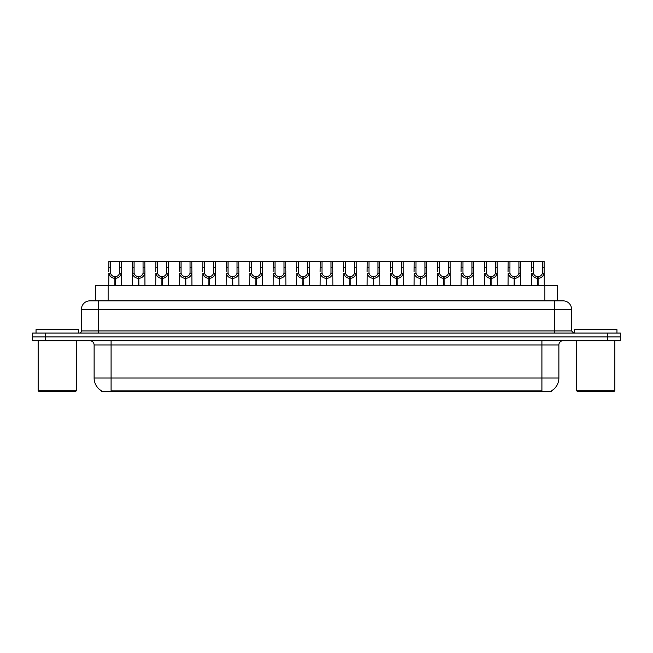 <?xml version="1.0" encoding="UTF-8"?>
<svg xmlns="http://www.w3.org/2000/svg" width="653" height="653" viewBox="0 0 653 653"><rect width="100%" height="100%" fill="white"/><g stroke="black" fill="none" stroke-linecap="round" stroke-linejoin="round"><path stroke-width="0.98" d="M93.061 300.845L95.411 300.845L95.411 285.581L557.589 285.581L557.589 300.845M551.654 390.747L551.654 391.588L101.346 391.588L101.346 390.747M101.468 390.821A14.839 14.839 0 0 1 94.13 378.022L111.092 378.022L111.092 390.821L541.908 390.821L541.908 378.022L558.87 378.022L558.87 344.947A4.236 4.236 0 0 1 563.106 340.703M94.13 378.022L94.13 344.947C93.885 342.368 92.473 340.956 89.894 340.703M551.532 390.821A14.839 14.839 0 0 0 558.87 378.022M620.35 340.703L620.35 336.891L32.65 336.891L32.65 340.703L45.367 340.703L45.367 336.891L32.65 336.891L32.65 333.071L45.367 333.071L45.367 336.891L620.35 336.891L620.35 340.703L45.367 340.703M571.587 309.326L81.413 309.326A8.481 8.481 0 0 1 89.894 300.845L563.106 300.845A8.481 8.481 0 0 1 571.587 309.326L571.587 330.949L573.709 333.071M81.413 309.326L81.413 330.949A2.122 2.122 0 0 1 79.291 333.071M620.35 333.071L620.35 336.891L620.35 333.071L45.367 333.071M114.806 285.581L114.879 276.676C112.7 276.456 111.263 275.305 110.577 273.223L110.594 261.412L121.311 261.412L121.442 285.581M114.806 278.374C111.639 278.015 109.655 276.301 108.839 273.223L108.716 285.581M108.716 271.705L108.847 261.412L110.594 261.412M115.287 285.581L115.287 276.676C117.458 276.456 118.895 275.305 119.589 273.223L119.564 261.412M115.287 276.676L115.361 285.581M114.879 276.676L114.879 285.581M121.442 271.705L121.327 273.223C120.511 276.301 118.519 278.015 115.361 278.374M121.311 261.412L132.339 261.412L132.208 285.581M138.297 285.581L138.371 276.676C136.191 276.456 134.755 275.305 134.069 273.223L134.085 261.412L144.803 261.412L144.933 285.581M138.297 278.374C135.13 278.015 133.147 276.301 132.33 273.223L132.208 271.705M138.779 285.581L138.779 276.676C140.95 276.456 142.387 275.305 143.08 273.223L143.056 261.412M138.779 276.676L138.852 285.581M138.371 276.676L138.371 285.581M144.933 271.705L144.819 273.223C144.003 276.301 142.011 278.015 138.852 278.374M134.085 261.412L132.339 261.412M161.789 285.581L161.862 276.676C159.683 276.456 158.246 275.305 157.561 273.223L157.577 261.412L168.294 261.412L168.425 285.581M161.789 278.374C158.622 278.015 156.638 276.301 155.814 273.223L155.7 285.581M155.7 271.705L155.83 261.412L157.577 261.412M162.262 285.581L162.262 276.676C164.442 276.456 165.878 275.305 166.572 273.223L166.548 261.412M162.262 276.676L162.344 285.581M161.862 276.676L161.862 285.581M168.425 271.705L168.311 273.223C167.486 276.301 165.503 278.015 162.344 278.374M185.272 285.581L185.354 276.676C183.175 276.456 181.738 275.305 181.044 273.223L181.069 261.412L191.786 261.412L191.917 285.581M185.272 278.374C182.114 278.015 180.13 276.301 179.306 273.223L179.191 285.581M179.191 271.705L179.322 261.412L181.069 261.412M185.754 285.581L185.754 276.676C187.933 276.456 189.37 275.305 190.056 273.223L190.039 261.412M185.754 276.676L185.827 285.581M185.354 276.676L185.354 285.581M191.917 271.705L191.802 273.223C190.978 276.301 188.995 278.015 185.827 278.374M208.764 285.581L208.838 276.676C206.666 276.456 205.23 275.305 204.536 273.223L204.56 261.412L215.278 261.412L215.408 285.581M208.764 278.374C205.605 278.015 203.614 276.301 202.797 273.223L202.683 285.581M202.683 271.705L202.814 261.412L204.56 261.412M209.246 285.581L209.246 276.676C211.425 276.456 212.862 275.305 213.547 273.223L213.531 261.412M209.246 276.676L209.319 285.581M208.838 276.676L208.838 285.581M215.408 271.705L215.286 273.223C214.47 276.301 212.486 278.015 209.319 278.374M144.803 261.412L155.83 261.412M168.294 261.412L179.322 261.412M191.786 261.412L202.814 261.412M78.442 333.071L78.442 329.683L36.046 329.683L36.046 333.071M38.16 340.703L38.16 390.739L76.328 390.739L76.328 340.703M76.328 390.739L75.479 391.588L39.009 391.588L38.16 390.739M616.954 333.071L616.954 329.683L574.558 329.683L574.558 333.071M576.672 340.703L576.672 390.739L614.84 390.739L614.84 340.703M614.84 390.739L613.991 391.588L577.521 391.588L576.672 390.739M232.256 285.581L232.329 276.676C230.158 276.456 228.721 275.305 228.028 273.223L228.052 261.412L238.769 261.412L238.9 285.581M232.256 278.374C229.097 278.015 227.105 276.301 226.289 273.223L226.175 285.581M226.175 271.705L226.305 261.412L228.052 261.412M232.737 285.581L232.737 276.676C234.917 276.456 236.353 275.305 237.039 273.223L237.023 261.412M232.737 276.676L232.811 285.581M232.329 276.676L232.329 285.581M238.9 271.705L238.778 273.223C237.961 276.301 235.978 278.015 232.811 278.374M255.747 285.581L255.821 276.676C253.65 276.456 252.213 275.305 251.519 273.223L251.544 261.412L262.261 261.412L262.384 285.581M255.747 278.374C252.589 278.015 250.597 276.301 249.781 273.223L249.666 285.581M249.666 271.705L249.797 261.412L251.544 261.412M256.229 285.581L256.229 276.676C258.408 276.456 259.845 275.305 260.531 273.223L260.514 261.412M256.229 276.676L256.303 285.581M255.821 276.676L255.821 285.581M262.384 271.705L262.269 273.223C261.453 276.301 259.461 278.015 256.303 278.374M279.239 285.581L279.313 276.676C277.141 276.456 275.705 275.305 275.011 273.223L275.035 261.412L285.745 261.412L285.875 285.581M279.239 278.374C276.08 278.015 274.089 276.301 273.272 273.223L273.158 285.581M273.158 271.705L273.289 261.412L275.035 261.412M279.721 285.581L279.721 276.676C281.9 276.456 283.329 275.305 284.022 273.223L284.006 261.412M279.721 276.676L279.794 285.581M279.313 276.676L279.313 285.581M285.875 271.705L285.761 273.223C284.945 276.301 282.953 278.015 279.794 278.374M215.278 261.412L226.305 261.412M238.769 261.412L249.797 261.412M262.261 261.412L273.289 261.412M302.731 285.581L302.804 276.676C300.625 276.456 299.196 275.305 298.503 273.223L298.527 261.412L309.236 261.412L309.367 285.581M302.731 278.374C299.572 278.015 297.58 276.301 296.764 273.223L296.65 285.581M296.65 271.705L296.78 261.412L298.527 261.412M303.212 285.581L303.212 276.676C305.392 276.456 306.82 275.305 307.514 273.223L307.498 261.412M303.212 276.676L303.286 285.581M302.804 276.676L302.804 285.581M309.367 271.705L309.253 273.223C308.436 276.301 306.445 278.015 303.286 278.374M326.222 285.581L326.296 276.676C324.117 276.456 322.688 275.305 321.994 273.223L322.011 261.412L332.728 261.412L332.859 285.581M326.222 278.374C323.064 278.015 321.072 276.301 320.256 273.223L320.141 285.581M320.141 271.705L320.272 261.412L322.011 261.412M326.704 285.581L326.704 276.676C328.883 276.456 330.312 275.305 331.006 273.223L330.989 261.412M326.704 276.676L326.778 285.581M326.296 276.676L326.296 285.581M332.859 271.705L332.744 273.223C331.928 276.301 329.936 278.015 326.778 278.374M349.714 285.581L349.788 276.676C347.608 276.456 346.18 275.305 345.486 273.223L345.502 261.412L356.22 261.412L356.35 285.581M349.714 278.374C346.555 278.015 344.564 276.301 343.747 273.223L343.633 285.581M343.633 271.705L343.764 261.412L345.502 261.412M350.196 285.581L350.196 276.676C352.375 276.456 353.804 275.305 354.497 273.223L354.473 261.412M350.196 276.676L350.269 285.581M349.788 276.676L349.788 285.581M356.35 271.705L356.236 273.223C355.42 276.301 353.428 278.015 350.269 278.374M373.206 285.581L373.279 276.676C371.1 276.456 369.671 275.305 368.978 273.223L368.994 261.412L379.711 261.412L379.842 285.581M373.206 278.374C370.047 278.015 368.055 276.301 367.239 273.223L367.125 285.581M367.125 271.705L367.255 261.412L368.994 261.412M373.687 285.581L373.687 276.676C375.859 276.456 377.295 275.305 377.989 273.223L377.965 261.412M373.687 276.676L373.761 285.581M373.279 276.676L373.279 285.581M379.842 271.705L379.728 273.223C378.911 276.301 376.92 278.015 373.761 278.374M396.697 285.581L396.771 276.676C394.592 276.456 393.155 275.305 392.469 273.223L392.486 261.412L403.203 261.412L403.334 285.581M396.697 278.374C393.539 278.015 391.547 276.301 390.731 273.223L390.616 285.581M390.616 271.705L390.739 261.412L392.486 261.412M397.179 285.581L397.179 276.676C399.35 276.456 400.787 275.305 401.481 273.223L401.456 261.412M397.179 276.676L397.253 285.581M396.771 276.676L396.771 285.581M403.334 271.705L403.219 273.223C402.403 276.301 400.411 278.015 397.253 278.374M285.745 261.412L296.78 261.412M309.236 261.412L320.272 261.412M332.728 261.412L343.764 261.412M356.22 261.412L367.255 261.412M379.711 261.412L390.739 261.412M420.189 285.581L420.263 276.676C418.083 276.456 416.647 275.305 415.961 273.223L415.977 261.412L426.695 261.412L426.825 285.581M420.189 278.374C417.022 278.015 415.039 276.301 414.222 273.223L414.1 285.581M414.1 271.705L414.231 261.412L415.977 261.412M420.671 285.581L420.671 276.676C422.842 276.456 424.279 275.305 424.972 273.223L424.948 261.412M420.671 276.676L420.744 285.581M420.263 276.676L420.263 285.581M426.825 271.705L426.711 273.223C425.895 276.301 423.903 278.015 420.744 278.374M443.681 285.581L443.754 276.676C441.575 276.456 440.138 275.305 439.453 273.223L439.469 261.412L450.186 261.412L450.317 285.581M443.681 278.374C440.514 278.015 438.53 276.301 437.714 273.223L437.592 285.581M437.592 271.705L437.722 261.412L439.469 261.412M444.162 285.581L444.162 276.676C446.334 276.456 447.77 275.305 448.464 273.223L448.44 261.412M444.162 276.676L444.236 285.581M443.754 276.676L443.754 285.581M450.317 271.705L450.203 273.223C449.386 276.301 447.395 278.015 444.236 278.374M467.173 285.581L467.246 276.676C465.067 276.456 463.63 275.305 462.944 273.223L462.961 261.412L473.678 261.412L473.809 285.581M467.173 278.374C464.005 278.015 462.022 276.301 461.198 273.223L461.083 285.581M461.083 271.705L461.214 261.412L462.961 261.412M467.646 285.581L467.646 276.676C469.825 276.456 471.262 275.305 471.956 273.223L471.931 261.412M467.646 276.676L467.728 285.581M467.246 276.676L467.246 285.581M473.809 271.705L473.694 273.223C472.87 276.301 470.886 278.015 467.728 278.374M490.656 285.581L490.738 276.676C488.558 276.456 487.122 275.305 486.428 273.223L486.452 261.412L497.17 261.412L497.3 285.581M490.656 278.374C487.497 278.015 485.514 276.301 484.689 273.223L484.575 285.581M484.575 271.705L484.706 261.412L486.452 261.412M491.138 285.581L491.138 276.676C493.317 276.456 494.754 275.305 495.439 273.223L495.423 261.412M491.138 276.676L491.211 285.581M490.738 276.676L490.738 285.581M497.3 271.705L497.186 273.223C496.362 276.301 494.378 278.015 491.211 278.374M514.148 285.581L514.221 276.676C512.05 276.456 510.613 275.305 509.92 273.223L509.944 261.412L520.661 261.412L520.792 285.581M514.148 278.374C510.989 278.015 508.997 276.301 508.181 273.223L508.067 285.581M508.067 271.705L508.197 261.412L509.944 261.412M514.629 285.581L514.629 276.676C516.809 276.456 518.245 275.305 518.931 273.223L518.915 261.412M514.629 276.676L514.703 285.581M514.221 276.676L514.221 285.581M520.792 271.705L520.67 273.223C519.853 276.301 517.87 278.015 514.703 278.374M537.639 285.581L537.713 276.676C535.542 276.456 534.105 275.305 533.411 273.223L533.436 261.412L544.153 261.412L544.284 285.581M537.639 278.374C534.481 278.015 532.489 276.301 531.673 273.223L531.558 285.581M531.558 271.705L531.689 261.412L533.436 261.412M538.121 285.581L538.121 276.676C540.3 276.456 541.737 275.305 542.423 273.223L542.406 261.412M538.121 276.676L538.194 285.581M537.713 276.676L537.713 285.581M544.284 271.705L544.161 273.223C543.345 276.301 541.361 278.015 538.194 278.374M403.203 261.412L414.231 261.412M426.695 261.412L437.722 261.412M450.186 261.412L461.214 261.412M473.678 261.412L484.706 261.412M497.17 261.412L508.197 261.412M520.661 261.412L531.689 261.412M540.211 391.588L540.211 390.747M112.789 391.588L112.789 390.747M108.137 300.845L108.137 285.581M544.863 300.845L544.863 285.581M541.908 340.703L541.908 344.947L94.13 344.947M558.87 344.947L541.908 344.947L541.908 378.022L111.092 378.022L111.092 340.703M607.633 340.703L607.633 333.071M98.374 333.071L98.374 300.845M81.413 330.949L571.587 330.949M554.626 300.845L554.626 333.071M110.594 267.224L108.847 267.224M110.577 273.223L108.839 273.223M121.327 273.223L119.589 273.223M121.311 267.224L119.564 267.224M134.085 267.224L132.339 267.224M134.069 273.223L132.33 273.223M144.819 273.223L143.08 273.223M144.803 267.224L143.056 267.224M157.577 267.224L155.83 267.224M157.561 273.223L155.814 273.223M168.311 273.223L166.572 273.223M168.294 267.224L166.548 267.224M181.069 267.224L179.322 267.224M181.044 273.223L179.306 273.223M191.802 273.223L190.056 273.223M191.786 267.224L190.039 267.224M204.56 267.224L202.814 267.224M204.536 273.223L202.797 273.223M215.286 273.223L213.547 273.223M215.278 267.224L213.531 267.224M228.052 267.224L226.305 267.224M228.028 273.223L226.289 273.223M238.778 273.223L237.039 273.223M238.769 267.224L237.023 267.224M251.544 267.224L249.797 267.224M251.519 273.223L249.781 273.223M262.269 273.223L260.531 273.223M262.261 267.224L260.514 267.224M275.035 267.224L273.289 267.224M275.011 273.223L273.272 273.223M285.761 273.223L284.022 273.223M285.745 267.224L284.006 267.224M298.527 267.224L296.78 267.224M298.503 273.223L296.764 273.223M309.253 273.223L307.514 273.223M309.236 267.224L307.498 267.224M322.011 267.224L320.272 267.224M321.994 273.223L320.256 273.223M332.744 273.223L331.006 273.223M332.728 267.224L330.989 267.224M345.502 267.224L343.764 267.224M345.486 273.223L343.747 273.223M356.236 273.223L354.497 273.223M356.22 267.224L354.473 267.224M368.994 267.224L367.255 267.224M368.978 273.223L367.239 273.223M379.728 273.223L377.989 273.223M379.711 267.224L377.965 267.224M392.486 267.224L390.739 267.224M392.469 273.223L390.731 273.223M403.219 273.223L401.481 273.223M403.203 267.224L401.456 267.224M415.977 267.224L414.231 267.224M415.961 273.223L414.222 273.223M426.711 273.223L424.972 273.223M426.695 267.224L424.948 267.224M439.469 267.224L437.722 267.224M439.453 273.223L437.714 273.223M450.203 273.223L448.464 273.223M450.186 267.224L448.44 267.224M462.961 267.224L461.214 267.224M462.944 273.223L461.198 273.223M473.694 273.223L471.956 273.223M473.678 267.224L471.931 267.224M486.452 267.224L484.706 267.224M486.428 273.223L484.689 273.223M497.186 273.223L495.439 273.223M497.17 267.224L495.423 267.224M509.944 267.224L508.197 267.224M509.92 273.223L508.181 273.223M520.67 273.223L518.931 273.223M520.661 267.224L518.915 267.224M533.436 267.224L531.689 267.224M533.411 273.223L531.673 273.223M544.161 273.223L542.423 273.223M544.153 267.224L542.406 267.224"/></g></svg>
